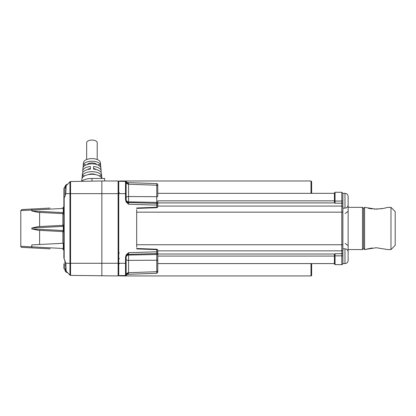 <?xml version="1.0" encoding="UTF-8"?>
<svg xmlns="http://www.w3.org/2000/svg" width="416" height="416" viewBox="0 0 416 416"><rect width="100%" height="100%" fill="white"/><g stroke="black" fill="none" stroke-linecap="round" stroke-linejoin="round"><path stroke-width="0.62" d="M30.987 247.837L50.216 248.846L30.987 247.837M31.216 209.066L32.214 209.014A1.056 0.468 -93 0 0 31.798 210.064L20.8 210.61L21.798 209.56L49.998 208.083M63.872 256.313L63.872 248.513L63.289 248.498L63.289 243.261L31.798 244.91L31.798 246.849A1.056 0.468 -87 0 0 32.214 247.9L21.798 247.354A1.056 1.056 0 0 1 20.8 246.303L63.289 248.498L62.873 249.506A1.056 1.056 0 0 1 63.872 250.562M20.8 246.303L20.8 210.61M63.872 212.623L63.289 212.623L62.873 213.632L37.908 212.326L31.798 210.974L63.289 212.623L63.289 208.416L62.873 207.407A1.056 1.056 0 0 0 63.872 206.352M31.798 210.974L31.798 210.064L63.872 208.416M62.915 225.342L63.289 226.356L31.798 228.004L37.908 226.652L62.873 225.342L62.873 213.632A1.056 1.056 0 0 1 63.872 214.687L63.872 214.64M63.872 224.333L63.872 224.292A1.056 1.056 0 0 1 62.873 225.342M63.872 230.563L63.289 230.563L62.873 231.572L37.908 230.261L31.798 228.909L63.289 230.563L63.289 226.356L63.872 226.356M62.873 243.282L62.873 231.572A1.056 1.056 0 0 1 63.872 232.622L63.872 232.58M63.289 243.261L63.872 243.23M63.872 263.806L63.872 268.408L66.144 271.18L65.832 263.276L63.872 258.154L63.872 198.76L65.832 193.638L66.139 185.739L63.872 188.51L63.872 200.6M63.872 208.4L63.872 193.107M63.872 188.51L63.872 191.526M63.872 265.387L63.872 268.408M64.964 196.747L64.927 189.275M64.927 192.847L64.927 194.87M64.927 268.018L64.938 260.094M65.348 265.07L64.927 265.491L64.932 266.328M64.927 263.583L64.927 267.171M64.948 186.971L64.168 187.777M66.144 185.734L69.961 181.776A0.842 0.842 0 0 1 70.554 181.522A0.842 0.842 0 0 0 69.961 181.776L69.961 193.638L65.832 193.638M66.139 271.175L69.961 275.137A0.842 0.842 0 0 0 70.554 275.392A0.842 0.842 0 0 1 69.961 275.137L69.961 263.276L65.832 263.276M101.858 275.938L101.858 180.976L70.554 181.522L70.554 193.638L69.961 193.638L69.961 263.276L70.554 263.276L70.554 275.392L118.108 275.938A0.634 0.634 0 0 0 118.742 275.309A0.634 0.634 0 0 1 118.108 275.938L118.108 263.276L118.742 263.276L118.742 181.293L125.528 181.407A0.634 0.634 -89 0 1 126.147 181.974L126.131 199.722L126.714 201.786L128.617 204.251L126.24 202.114L126.714 201.786A2.532 2.064 180 0 0 128.575 202.53L128.617 204.251L156.749 205.104L156.764 202.41L128.575 201.854L128.575 202.53L156.764 203.398A1.056 0.853 180 0 1 157.784 204.251L157.784 206.653L156.764 207.709L136.682 208.411L156.764 207.709L156.749 207.288L156.77 207.709M101.858 180.976L118.108 180.976A0.634 0.634 0 0 1 118.742 181.61A0.634 0.634 0 0 0 118.108 180.976L118.108 193.638L125.507 193.638L125.528 181.407L126.147 181.974C126.402 183.326 127.208 184.075 128.575 184.226L128.575 201.854A2.532 2.21 180 0 1 126.131 199.649M125.856 275.496A0.634 0.634 -101.6 0 0 125.902 275.491L118.742 275.626L118.742 263.276L125.507 263.276L125.507 262.964L126.131 262.964L126.147 274.94A2.532 2.532 0 0 1 128.575 272.688L128.154 274.284L156.764 273.286L156.764 271.705L128.575 272.688L128.575 260.369A2.532 0.978 180 0 1 126.131 259.392M125.507 262.964L125.507 257.192L126.24 254.8L128.617 252.668L126.714 255.133L126.131 257.192L126.131 262.964M136.682 209.633L136.682 247.281M126.131 257.265A2.532 2.21 180 0 1 128.575 255.06L156.764 254.504L156.749 251.81L157.784 251.81L157.784 250.26L156.749 249.631L156.832 249.21M136.682 248.508L156.754 249.205L156.764 249.631L136.682 248.929M157.487 207.386L157.784 206.653L156.764 207.288L156.749 205.104L157.784 205.104M126.24 202.114L125.507 199.722L126.131 199.722M125.507 199.722L125.507 193.95L126.131 193.95M125.528 275.506A0.634 0.634 89 0 0 126.147 274.94L125.528 275.506L125.507 263.276L126.131 263.276M125.507 257.192L126.131 257.192M126.24 254.8L126.714 255.133A2.532 2.064 180 0 1 128.575 254.389L128.575 260.369L156.764 260.218L156.764 254.504A1.056 0.952 180 0 0 157.784 253.557L157.784 270.65L156.764 271.705L156.764 260.218A1.056 0.478 180 0 1 157.784 260.697M156.749 249.631L156.749 251.81L128.617 252.668L128.575 254.389L156.764 253.516A1.056 0.853 180 0 0 157.784 252.663L157.784 253.557M157.487 249.527L157.784 250.26L156.764 249.205M157.784 200.866L157.784 204.251M156.764 183.628L128.159 182.629L128.575 184.226L156.764 185.208L156.764 183.628A1.056 1.056 0 0 1 157.784 184.683L157.784 196.217A1.056 0.478 180 0 1 156.764 196.7L156.764 185.208A1.056 1.056 0 0 1 157.784 186.264M157.784 264.94L157.784 256.048M157.784 251.81L157.784 252.663M157.784 268.268L157.784 266.432M157.784 268.954L157.784 272.236L156.764 273.286M126.131 197.527A2.532 0.978 180 0 1 128.575 196.544L156.764 196.7L156.764 202.41A1.056 0.952 180 0 1 157.784 203.356M125.507 181.407L118.742 181.293M125.585 275.506A0.634 0.629 -91 0 0 126.194 274.997L126.292 275.246A0.634 0.634 -91 0 1 125.793 275.501L125.507 275.506M125.585 181.412A0.634 0.629 91 0 1 126.194 181.917L126.131 182.042M125.856 181.418A0.634 0.634 101.6 0 1 126.292 181.672L126.194 181.917A2.532 2.241 180 0 0 128.575 183.659M126.131 274.872L126.194 274.997A2.532 2.241 180 0 1 128.575 273.255M136.682 212.16L341.806 212.16L341.806 192.275L342.862 193.331L342.862 263.583L344.973 263.583L344.973 248.81C346.897 248.997 347.953 250.052 348.14 251.976M334.422 201.053L335.057 201.079L335.057 203.206L334.422 202.498L334.422 192.91L335.057 192.275L335.057 201.079L342.862 201.037L342.862 208.104L344.973 208.104L344.973 193.331C346.897 193.518 347.953 194.574 348.14 196.498M344.973 248.81L342.862 248.81L342.862 255.882L341.806 255.835L341.806 253.713A1.056 1.014 0 0 0 342.862 252.694M348.14 204.75L348.14 207.314M348.104 196.03L348.14 201.958M347.714 206.528L348.14 206.825L348.14 250.089L347.714 250.39M362.492 207.355L363.542 208.411L363.542 248.508L362.492 249.564L362.492 207.355L348.14 207.355M363.542 208.411L364.598 207.355L364.598 249.564L372.252 247.967M390.978 249.564L390.978 207.355L395.2 211.572L395.2 245.341L390.978 249.564L387.816 249.564L376.199 247.738L364.598 249.564L363.542 248.508M364.598 207.355L376.21 209.175L383.755 208.364L387.816 207.355L383.713 208.374M382.091 208.671L374.213 209.118M372.081 208.926L368.363 208.302M348.104 250.63L348.14 252.08M348.14 260.234L348.14 257.436L348.14 260.234M348.104 255.986L348.14 257.436M335.057 255.741L335.057 264.638L341.806 264.638L341.806 255.835L334.422 255.861L334.422 254.415L335.057 253.713L335.057 255.741M335.057 264.638L334.422 264.004L334.422 255.861M348.14 254.956L348.14 252.164L348.14 254.956M348.104 200.507L348.14 196.685M348.14 202.041L348.104 205.863M348.14 196.919L348.14 199.238M81.323 181.334A12.662 6.313 0 0 1 91.941 178.459L104.603 178.459L104.603 180.976M101.899 178.459L101.426 173.566A9.495 4.732 180 0 0 93.522 169.125L93.522 166.514A9.235 4.602 180 0 1 101.166 170.825A9.235 4.602 180 0 1 100.88 172.198M101.166 170.825L100.376 162.614A8.44 4.207 180 0 0 91.941 158.605A8.44 4.207 180 0 0 83.512 162.614L82.722 170.825A9.235 4.602 180 0 0 83.002 172.198M83.382 164.772L83.112 167.513A8.97 4.472 180 0 1 91.941 163.831A8.97 4.472 180 0 1 100.771 167.513L100.5 164.772A8.705 4.337 180 0 0 91.941 161.221A8.705 4.337 180 0 0 83.382 164.772L86.45 164.772M101.842 178.49L101.572 175.75A9.76 4.862 180 0 0 91.941 171.673A9.76 4.862 180 0 0 82.311 175.75L82.04 178.49A10.026 4.997 180 0 1 91.941 174.283A10.026 4.997 180 0 1 101.832 178.459M96.814 164.549A5.278 2.631 180 0 0 91.941 162.932A5.278 2.631 180 0 0 87.069 164.549M100.5 164.772L97.438 164.772M96.346 169.598A5.278 2.631 180 0 0 93.522 168.537L93.522 169.125M93.522 167.034L93.522 166.514M82.311 175.75L84.854 175.75M95.555 174.621A5.278 2.631 180 0 0 88.327 174.621M101.572 175.75L99.029 175.75M97.219 159.531L97.219 142.688A5.278 2.631 180 0 0 91.941 140.062A5.278 2.631 180 0 0 86.663 142.688L86.663 159.531M82.722 170.825A9.235 4.602 180 0 1 90.36 166.514L90.36 169.125A9.495 4.732 180 0 0 82.456 173.566L81.739 181.033M87.537 169.598A5.278 2.631 0 0 1 90.36 168.537L90.36 169.125M64.927 195.036L64.927 196.581M64.964 196.674A0.421 0.281 0 0 0 64.927 196.789L64.927 195.052M64.927 189.431L64.964 189.831M64.927 191.526L64.927 193.071M64.927 266.937L64.927 263.692M64.927 265.491L64.927 267.81M64.927 261.981L64.927 260.083M119.038 275.621A1.056 1.056 0 0 0 119.798 275.938L119.798 275.605M310.996 263.583L310.996 275.938A0.634 0.634 0 0 0 311.631 275.309L311.631 263.583M310.996 193.331L310.996 180.976L311.631 181.61L311.631 193.331M310.996 180.976L119.798 180.976L119.798 181.308M31.798 228.004L31.798 228.909M64.168 198.006L64.168 258.908M69.961 275.137A0.842 0.842 0 0 0 70.554 275.392M70.554 193.638L70.554 263.276L118.108 263.276L118.108 193.638L70.554 193.638M70.554 181.522A0.842 0.842 0 0 0 69.961 181.776M136.682 207.984L156.749 207.288M125.507 193.95L125.507 193.638L126.131 193.638M125.902 181.428L125.793 181.412A0.634 0.634 91 0 1 126.292 181.678M125.902 275.491A0.634 0.634 -101.6 0 0 125.908 275.486A0.634 0.634 -101.6 0 0 126.292 275.241A2.532 2.506 -150.8 0 1 128.253 274.217M125.908 181.428L126.292 181.672A2.532 2.506 150.8 0 0 128.253 182.697M157.784 206.066L341.806 206.066A1.056 1.014 0 0 1 342.862 207.08M335.057 253.713L341.806 253.713L341.806 212.16L342.862 212.16M334.422 256.069L157.784 256.069M157.784 250.853L341.806 250.853A1.056 1.014 0 0 0 342.862 249.834M136.682 244.754L342.862 244.754M335.057 203.206L341.806 203.206A1.056 1.014 -0 0 1 342.862 204.22M157.784 254.004L334.792 254.004M334.792 202.914L157.784 202.914M157.784 200.845L334.422 200.845M39.619 244.499L39.619 230.35M39.619 226.564L39.619 212.415M91.941 178.459L91.941 181.147M67.652 272.745C65.967 272.371 65.062 271.326 64.927 269.61M66.175 270.546L64.927 268.029M128.154 274.29C127.91 274.118 127.291 274.44 126.292 275.246L125.908 275.486M128.154 182.629C127.91 182.796 127.291 182.478 126.292 181.672M344.973 208.104C346.897 207.917 347.953 206.861 348.14 204.937M362.492 249.564L348.14 249.564M345.14 213.455L347.89 211.52M348.114 255.44L348.14 255.06M344.973 263.583C346.897 263.396 347.953 262.34 348.14 260.416M341.806 264.638C342.046 264.862 342.394 264.508 342.862 263.583M157.784 193.331L334.422 193.331M341.806 192.275L335.057 192.275M344.973 193.331L342.862 193.331M345.14 243.459L347.89 245.398M348.114 201.474L348.14 201.854M387.816 207.355L390.978 207.355M157.784 263.583L334.422 263.583M66.175 186.368L64.927 188.89M67.652 184.174C65.967 184.543 65.062 185.588 64.927 187.304M310.996 275.938L119.798 275.938M119.798 180.976L119.038 181.298M119.366 263.708L119.059 263.791M119.356 192.618L119.059 192.702M119.366 253.11L118.742 252.481M119.366 258.58L118.742 259.215"/></g></svg>
